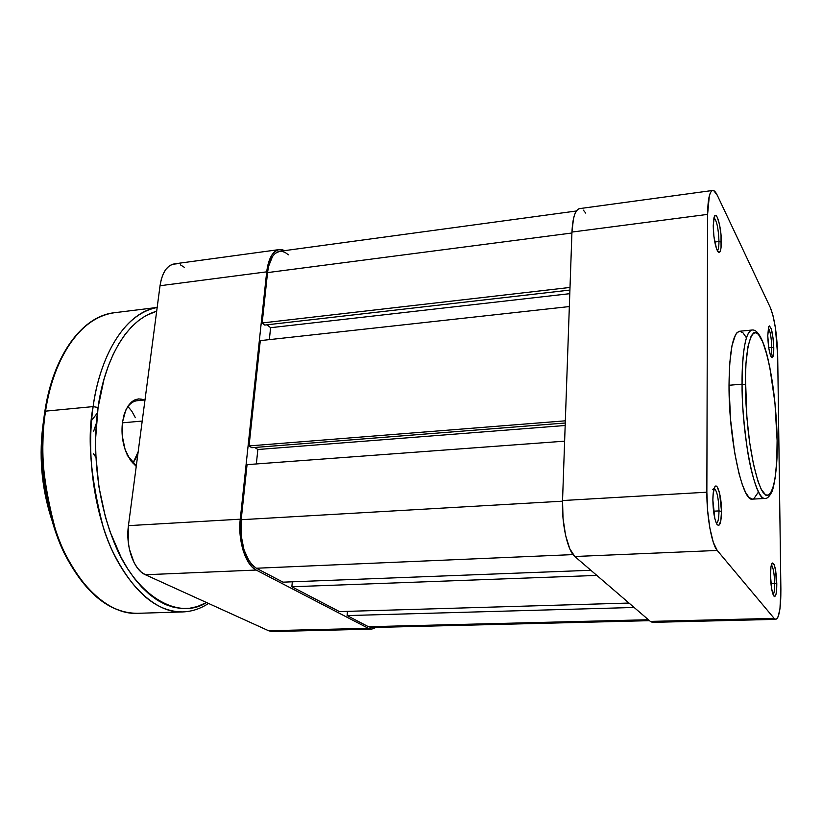 <?xml version="1.0" encoding="UTF-8"?>
<svg xmlns="http://www.w3.org/2000/svg" width="822" height="822" viewBox="0 0 822 822"><rect width="100%" height="100%" fill="white"/><g stroke="black" fill="none" stroke-linecap="round" stroke-linejoin="round"><path stroke-width="1.23" d="M717.308 250.7C718.377 249.796 718.931 246.723 718.973 241.493L721.346 242.1C721.182 250.782 720.021 253.967 717.863 251.655C715.109 246.353 713.568 237.722 713.229 225.742L713.917 236.5L716.527 248.84L718.88 252.529L720.185 251.491L721.048 247.823L721.038 235.174L719.569 224.786L717.339 217.419L716.548 216.104L715.078 215.57L713.938 217.851L713.229 225.742L714.339 216.628C716.671 210.257 721.5 228.074 721.346 242.1L718.973 241.493C718.931 246.723 718.377 249.796 717.308 250.7M770.687 355.957C771.437 354.827 771.796 351.97 771.766 347.387L773.779 347.86C773.759 355.7 772.937 358.813 771.313 357.18C769.31 353.162 768.128 346.011 767.769 335.736L768.786 348.025L770.389 355.166L772.115 357.755L773.625 352.998L773.183 338.746L771.211 328.666L769.484 325.933L768.539 327.105L767.769 335.736L768.724 326.653C771.252 325.707 772.937 332.776 773.779 347.86L771.766 347.387C771.796 351.97 771.437 354.827 770.687 355.957M773.112 594.686C774.18 593.371 774.694 589.61 774.673 583.414L776.8 583.784C776.728 593.823 775.691 597.861 773.697 595.878C771.858 592.138 770.789 585.367 770.512 575.544L771.581 588.46L773.266 595.056L774.499 596.608L776.04 594.142L776.646 589.703L775.752 571.105L774.098 564.519L772.3 562.988L770.944 567.098L770.512 575.544C770.481 569.625 770.923 565.659 771.837 563.625C774.406 562.125 776.06 568.845 776.8 583.784L774.673 583.414C774.694 589.61 774.18 593.371 773.112 594.686M716.465 523.491C718.058 522.515 718.901 518.322 718.983 510.904L721.511 511.387C721.223 522.998 719.692 527.313 716.918 524.313C714.441 519.422 713.085 511.346 712.869 500.074L714.811 518.477L716.383 523.326L717.236 524.765L718.88 525.402L720.802 520.881L721.511 511.387L719.62 493.344L717.246 486.984L716.404 486.192L714.842 486.891L713.219 493.231L712.869 500.074C712.91 494.084 713.465 489.871 714.524 487.456C717.195 481.065 721.654 496.591 721.511 511.387L718.983 510.904C718.901 518.322 718.058 522.515 716.465 523.491M713.547 511.192L718.983 510.904L713.547 511.192M770.944 583.538L774.673 583.414L770.944 583.538M768.734 347.665L771.766 347.387L768.734 347.665M714.77 242.007L718.973 241.493L714.77 242.007M745.41 384.912C744.619 359.091 749.777 317.58 761.244 338.613C772.546 363.19 777.242 418.922 777.109 440.448L776.759 460.895L775.187 477.767L773.481 486.305L770.06 494.145L767.327 495.666L765.857 495.245L761.182 489.224L758.007 481.353L753.497 464.379L749.674 442.544L746.921 417.915L745.441 377.247L746.006 363.19L748.02 346.37L751.205 335.869L753.815 332.756L755.233 332.396L758.192 334.009L762.775 341.962L767.173 355.71L769.834 367.485L774.941 402.811L777.109 440.448C777.859 463.166 774.416 507.03 762.765 492.018C756.456 481.589 750.763 454.361 748.071 429.803C746.314 411.688 745.42 396.728 745.41 384.912L742.071 384.162L745.41 384.912M739.523 331.266L736.882 332.818L735.505 334.821L732.012 345.61L729.761 362.913L729.022 385.271C729.381 351.292 732.885 333.29 739.512 331.266L752.007 330.033C744.033 331.502 741.793 363.519 742.071 384.162C742.317 350.08 745.626 332.037 752.007 330.033C755.367 329.54 761.08 332.335 767.296 356.049C773.173 380.853 776.451 408.996 777.129 440.489M777.129 440.695C778.002 465.273 773.821 489.635 771.406 492.727C769.125 496.827 766.988 498.738 764.994 498.451C755.274 501.697 741.968 438.044 742.071 384.162C741.834 400.766 743.643 422.868 747.486 450.466C751.616 477.079 759.179 499.324 764.994 498.451L752.459 499.139C742.358 502.406 728.744 438.989 729.022 385.271L742.071 384.162L729.022 385.271L730.522 419.261L734.632 452.542L738.999 473.534L742.266 484.518L745.667 492.594L749.058 497.505L752.469 499.139M585.767 213.124L583.363 210.155M578.698 208.88L576.633 210.658L574.855 214.018L573.448 218.827L571.948 232.061L562.546 500.547L563.029 518.281L565.557 535.256L569.728 548.695L574.825 556.504L650.356 621.411L652.288 622.336L654.148 621.781M717.226 550.452L713.28 542.273L709.889 528.269L707.629 510.616L706.858 492.203L707.598 214.388L709.324 195.852L710.557 192.451L712.037 190.694L713.712 190.622L717.339 195.379L770.389 307.695L773.07 315.874L775.393 327.824L777.694 355.741L780.879 589.127L779.975 608.619L778.136 616.747L776.924 618.791L775.588 619.346L774.149 618.38L717.226 550.452L574.825 556.504L650.356 621.411L774.149 618.38L717.226 550.452C711.76 544.575 706.663 516.35 706.858 492.203L707.598 214.388L571.948 232.061L562.546 500.547L706.858 492.203L562.546 500.547C561.549 523.83 567.601 550.925 574.825 556.504L717.226 550.452M753.815 498.749L757.843 492.871M746.355 337.667L743.078 332.931L739.882 331.256M775.783 619.367L652.576 622.346L650.356 621.411L774.149 618.38L775.793 619.367C779.235 617.867 780.931 607.787 780.879 589.127L777.694 355.741C777.037 334.585 774.601 318.566 770.389 307.695L717.339 195.379C715.715 191.958 714.164 190.314 712.705 190.468C709.499 191.464 707.804 199.438 707.598 214.388L571.948 232.061C572.677 217.573 575.225 209.754 579.602 208.613L712.664 190.468M713.979 217.707C716.825 220.892 718.49 228.824 718.973 241.493C718.49 228.824 716.825 220.892 713.979 217.707M768.303 327.978C770.235 331.03 771.385 337.493 771.766 347.387C771.385 337.493 770.235 331.03 768.303 327.978M771.385 564.848C773.255 567.406 774.345 573.592 774.673 583.414C774.345 573.592 773.255 567.406 771.385 564.848M714.184 488.319C717 490.744 718.603 498.266 718.983 510.904C718.603 498.266 717 490.744 714.184 488.319M713.753 488.35L712.725 489.532M590.843 570.273L283.035 582.161L256.351 568.238L573.068 554.603L256.351 568.238L252.734 565.577L249.385 561.529L244 549.908L241.103 535.173L241.185 519.71C239.962 543.681 245.018 559.864 256.351 568.238L283.035 582.161L590.843 570.273M562.525 501.184L241.185 519.71L247.062 464.636L564.622 441.167L247.062 464.636L241.185 519.71L562.525 501.184M256.341 463.947L257.851 449.511L565.176 425.498L257.851 449.511L254.789 447.476L257.851 449.511L256.341 463.947M251.758 447.713L565.259 423.011L251.758 447.713L249.056 445.925L251.758 447.713M565.341 420.823L249.056 445.925L260.286 340.627L569.338 306.565L260.286 340.627L249.056 445.925L565.341 420.823M569.79 293.68L270.592 327.701L269.349 339.63L270.592 327.701L569.79 293.68M267.068 324.803L270.592 327.701L267.068 324.803M264.756 325.07L569.923 290.074L264.756 325.07L262.177 322.964L264.756 325.07M576.386 210.997L279.665 251.306C273.264 252.662 269.226 259.752 267.551 272.596L262.177 322.964L570.016 287.443L262.177 322.964L267.551 272.596L571.917 233.006L267.551 272.596L268.599 266.266L272.534 256.454L275.247 253.351L279.737 251.296M374.02 627.001L648.414 619.737L368.441 626.713L371.698 627.525L649.493 620.672M368.441 626.713L347.11 615.586L634.132 607.468L347.11 615.586L347.459 611.352L347.11 615.586L368.441 626.713M628.994 603.05L339.455 611.589L291.861 586.764L596.844 575.421L291.861 586.764L292.324 581.801L291.861 586.764L339.455 611.589L628.994 603.05M281.617 251.285L285.018 252.364L288.388 254.799M184.303 267.294L180.439 264.879M176.514 263.841L172.702 264.222L169.137 266.051L165.962 269.246L163.321 273.716L161.318 279.285L160.033 285.737L128.438 525.648L128.181 541.338L129.362 549.055L134.089 562.659L137.438 568.002L141.261 572.091L145.402 574.753L268.63 630.751L271.877 631.543M371.719 629.149L368.328 628.306L268.63 630.751L368.328 628.306L256.166 570.047L145.402 574.753L268.63 630.751L272.38 631.553L371.678 629.149L376.127 627.412L371.267 629.138L368.328 628.306L256.166 570.047L252.375 567.262L248.861 563.029L243.209 550.843L240.178 535.399L240.26 519.185L266.698 271.846L267.797 265.208L271.928 254.933L274.774 251.686L277.99 249.867L281.453 249.539L284.864 250.597L279.388 249.559C272.688 250.977 268.455 258.406 266.698 271.846L160.033 285.737L128.438 525.648L240.26 519.185L266.698 271.846L160.033 285.737C162.109 272.678 166.835 265.393 174.243 263.893L279.305 249.569M145.402 574.753L256.166 570.047C245.552 565.104 237.712 540.516 240.26 519.185L128.438 525.648C125.427 546.301 133.78 570.036 145.402 574.753M122.406 422.837L142.206 421.059L122.406 422.837M138.158 451.802L136.257 457.464L132.959 463.176L138.158 451.802L136.257 457.464L132.959 463.176M128.674 407.393L131.849 411.247L135.373 417.71L131.849 411.247L128.674 407.393M44.82 411.524L45.539 411.154C50.44 373.918 72.151 318.782 114.289 312.75C83.279 315.833 54.036 354.22 45.539 411.154L93.133 406.602L98.075 407.527C102.534 372.366 120.351 321.7 156.673 311.219L145.967 315.586L138.589 320.498L131.53 326.879L124.882 334.708L118.728 343.935L113.159 354.467L108.237 366.222L104.045 379.076L98.075 407.527L93.133 406.602C100.972 350.244 127.996 311.785 157.166 307.5C117.68 315.062 97.746 369.468 93.133 406.602L45.539 411.154C38.315 457.957 45.837 513.02 64.589 552.651C85.375 593.083 109.665 613.315 137.48 613.315C105.308 615.288 70.404 577.054 55.526 529.964C42.456 480.983 39.127 441.373 45.539 411.154L44.82 411.524M127.091 455.059L136.329 465.735M136.236 466.393L127.831 456.015C122.858 445.75 121.07 434.468 122.488 422.169L122.262 436.009L125.108 449.521L130.554 460.526L136.236 466.393M206.528 602.526L197.239 606.595L189.543 608.27L181.652 608.516L173.637 607.283L165.571 604.56L157.547 600.317L149.645 594.573L141.959 587.35L134.582 578.698L127.605 568.68L121.122 557.398L109.963 531.474L105.442 517.13L98.846 486.49L95.773 454.515L95.619 438.527L98.075 407.527C93.523 438.681 93.605 490.909 114.196 542.551C134.716 594.851 177.48 621.227 206.528 602.526M144.538 399.995L138.764 398.876L135.014 399.8L131.499 402.061L128.376 405.575L125.756 410.229L122.488 422.169L124.132 414.586C128.777 401.557 135.579 396.697 144.538 399.995M208.511 603.43C200.455 608.742 191.855 611.568 182.7 611.928C155.872 611.887 132.332 591.326 112.09 550.247C93.811 509.989 86.331 454.073 93.133 406.602C87.05 437.253 90.41 477.459 103.243 527.21C117.803 575.04 151.68 613.88 182.7 611.928L137.48 613.315C109.192 613.222 84.676 592.97 63.9 552.548C45.128 512.99 37.617 458.131 44.83 411.432C53.327 354.631 82.642 315.956 114.289 312.75L157.177 307.449M56.009 370.691L51.55 383.514L47.912 397.293M43.319 427.091L42.538 458.676L45.621 490.498L52.433 520.984L57.119 535.245L62.585 548.644L68.74 561.015M42.22 438.619C40.915 459.303 42.497 479.76 46.957 500.002C42.251 476.493 40.679 456.035 42.22 438.619M42.21 434.643L41.562 460.659L42.436 473.811L44.111 486.85L49.001 509.455M126.013 409.675C129.033 404.198 132.763 401.208 137.223 400.704L144.991 399.954M96.359 423.186L93.667 431.118M91.54 420.525L97.366 412.983M95.671 457.073L93.359 453.446M51.241 518.158C41.295 486.655 38.685 454.484 43.412 421.665L43.669 420.021"/></g></svg>
